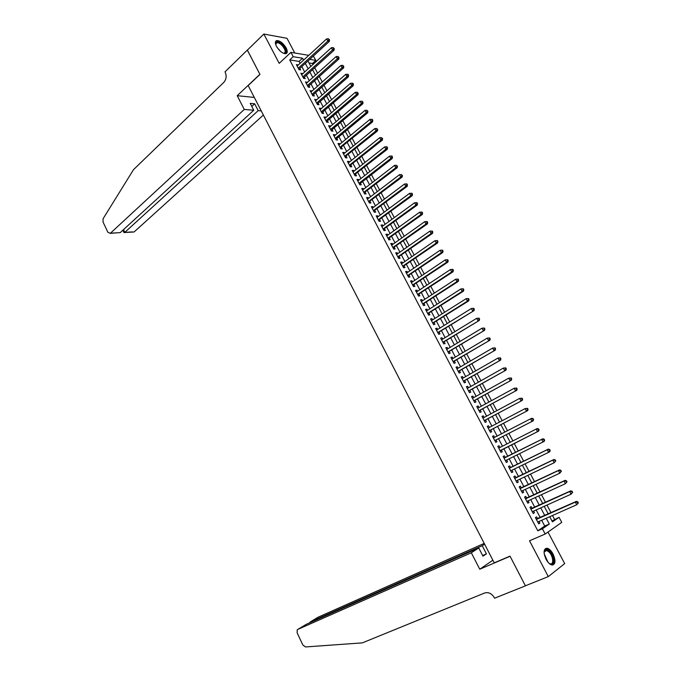 <?xml version="1.0" encoding="UTF-8"?>
<svg xmlns="http://www.w3.org/2000/svg" width="681" height="681" viewBox="0 0 681 681"><rect width="100%" height="100%" fill="white"/><g stroke="black" fill="none" stroke-linecap="round" stroke-linejoin="round"><path stroke-width="1.02" d="M553.032 553.976C551.252 550.75 549.329 548.843 547.26 548.248C543.523 548.588 543.123 552.257 546.043 559.254C547.822 562.472 549.737 564.379 551.806 564.992C555.577 564.634 555.985 560.965 553.032 553.976M286.165 47.959C283.287 43.278 280.214 40.809 276.946 40.537C275.022 41.03 274.86 42.954 276.452 46.291C279.338 50.973 282.402 53.458 285.654 53.731C287.603 53.237 287.774 51.313 286.165 47.959M552.01 521.033L559.058 517.313L561.748 522.37L545.192 534.023L542.425 528.779L549.303 524.038L546.239 518.258M294.762 52.999L286.999 38.315L263.845 34.05L247.339 50.139L259.955 74.433L248.173 85.534L494.236 562.855L510.009 556.122L525.409 585.788L548.29 576.603L564.685 563.613L547.992 532.048M313.311 56.089L315.873 60.362L309.736 59.366M312.954 64.474L312.434 63.495L315.873 60.362M554.53 519.305L552.504 515.491M551.006 512.674L546.971 505.081M545.498 502.306L541.463 494.704M540.007 491.98L535.973 484.37M534.542 481.688L530.508 474.078M529.103 471.439L525.06 463.829M523.68 461.224L519.637 453.614M518.275 451.06L514.24 443.459M512.887 440.905L508.877 433.354M507.507 430.784L503.531 423.293M502.152 420.705L498.211 413.265M496.824 410.66L492.908 403.288M491.503 400.649L487.622 393.337M486.208 390.681L482.361 383.429M480.939 380.756L477.117 373.563M475.687 370.864L471.89 363.722M470.452 361.007L466.689 353.933M465.234 351.192L461.505 344.169M460.041 341.419L456.347 334.448M454.874 331.673L451.205 324.769M449.715 321.968L446.081 315.116M444.582 312.307L440.973 305.505M439.466 302.67L435.891 295.937M434.367 293.077L430.818 286.395M429.294 283.526L425.77 276.895M424.237 274L420.747 267.42M419.198 264.517L415.733 257.988M414.176 255.06L410.745 248.599M409.179 245.645L405.774 239.235M404.199 236.264L400.82 229.906M399.236 226.926L395.882 220.61M394.29 217.614L390.962 211.357M389.362 208.335L386.067 202.129M384.45 199.099L381.181 192.944M379.564 189.888L376.321 183.785M374.695 180.712L371.477 174.659M369.834 171.578L366.65 165.577M364.999 162.47L361.841 156.519M360.181 153.395L357.048 147.496M355.38 144.355L352.273 138.507M350.596 135.349L347.514 129.552M345.829 126.377L342.773 120.622M341.087 117.438L338.057 111.735M336.354 108.534L333.349 102.874M331.638 99.656L328.659 94.046M326.94 90.811L323.986 85.253M322.258 82.001L319.329 76.485M317.601 73.225L314.699 67.751M537.539 518.667L536.594 516.862L535.428 517.628L538.705 523.834L539.854 523.051L539.02 521.459M532.116 508.384L531.163 506.587L529.997 507.328L533.249 513.508L534.415 512.75L533.563 511.133M526.702 498.134L525.758 496.347L524.574 497.062L527.826 503.216L529.001 502.484L528.133 500.841M521.314 487.937L520.378 486.149L519.186 486.838L522.421 492.967L523.604 492.269L522.719 490.592M515.951 477.764L515.006 475.993L513.806 476.657L517.032 482.761L518.224 482.08L517.33 480.386M510.597 467.643L509.669 465.872L508.46 466.519L511.669 472.597L512.87 471.942L511.959 470.222M505.276 457.555L504.349 455.793L503.123 456.406L506.323 462.467L507.532 461.837L506.613 460.092M499.956 447.485L499.045 445.749L497.811 446.344L500.995 452.38L502.22 451.767L501.293 450.013M494.653 437.44L493.759 435.746L492.525 436.317L495.691 442.327L496.926 441.739L496.006 439.994M489.375 427.438L488.498 425.778L487.247 426.332L490.414 432.316L491.656 431.754L490.729 430.009M484.114 417.47L483.255 415.853L482.003 416.38L485.144 422.348L486.396 421.803L485.485 420.066M478.871 407.544L478.036 405.961L476.768 406.463L479.901 412.405L481.169 411.894L480.25 410.158M473.653 397.661L472.835 396.112L471.558 396.589L474.683 402.514L475.951 402.02L475.04 400.292M468.451 387.804L467.651 386.297L466.366 386.757L469.481 392.648L470.758 392.179L469.847 390.46M463.267 377.998L462.493 376.516L461.199 376.951L464.297 382.833L465.583 382.381L464.68 380.67M458.109 368.217L457.343 366.778L456.04 367.187L459.13 373.043L460.433 372.618L459.53 370.915M452.967 358.478L452.227 357.074L450.916 357.465L453.989 363.296L455.291 362.888L454.397 361.194M447.843 348.774L447.119 347.404L445.8 347.778L448.864 353.584L450.175 353.201L449.29 351.507M442.735 339.112L442.037 337.776L440.701 338.125L443.757 343.914L445.085 343.547L444.191 341.862M437.653 329.476L436.964 328.182L435.627 328.506L438.675 334.269L440.003 333.928L439.117 332.251M432.588 319.883L431.924 318.623L430.571 318.929L433.61 324.667L434.946 324.352L434.061 322.675M427.54 310.323L426.893 309.097L425.54 309.378L428.562 315.107L429.907 314.809L429.03 313.141M422.518 300.806L421.88 299.606L420.517 299.87L423.531 305.573L424.884 305.301L424.008 303.641M417.504 291.323L416.891 290.157L415.521 290.395L418.517 296.082L419.888 295.826L419.011 294.166M412.516 281.866L411.92 280.742L410.541 280.964L413.529 286.616L414.899 286.386L414.031 284.735M407.544 272.451L406.966 271.361L405.578 271.557L408.557 277.193L409.936 276.98L409.068 275.337M402.59 263.07L402.028 262.006L400.632 262.185L403.603 267.803L404.991 267.616L404.122 265.982M397.653 253.724L397.117 252.694L395.712 252.855L398.666 258.448L400.062 258.278L399.202 256.652M392.741 244.411L392.213 243.415L390.8 243.56L393.746 249.135L395.15 248.982L394.29 247.356M387.847 235.141L387.336 234.17L385.914 234.29L388.842 239.848L390.264 239.721L389.404 238.095M382.96 225.896L382.467 224.96L381.045 225.062L383.965 230.595L385.386 230.484L384.535 228.876M378.1 216.686L377.623 215.783L376.193 215.868L379.104 221.376L380.534 221.291L379.683 219.682M373.256 207.509L372.796 206.641L371.358 206.701L374.252 212.2L375.691 212.123L374.848 210.523M368.43 198.367L367.987 197.533L366.54 197.575L369.425 203.049L370.873 202.998L370.03 201.397M363.62 189.258L363.194 188.458L361.739 188.475L364.616 193.932L366.072 193.898L365.229 192.314M358.827 180.184L358.419 179.409L356.955 179.418L359.823 184.849L361.288 184.832L360.445 183.249M354.052 171.144L353.66 170.403L352.188 170.386L355.048 175.8L356.512 175.809L355.686 174.225M349.302 162.138L348.927 161.423L347.446 161.388L350.289 166.785L351.762 166.811L350.936 165.236M344.56 153.157L344.203 152.476L342.713 152.425L345.548 157.796L347.029 157.839L346.203 156.281M339.836 144.219L339.496 143.563L337.997 143.495L340.823 148.85L342.313 148.909L341.496 147.351M335.137 135.306L334.805 134.685L333.307 134.591L336.116 139.928L337.614 140.014L336.797 138.456M330.447 126.428L330.132 125.84L328.625 125.73L331.434 131.041L332.932 131.144L332.115 129.594M325.773 117.583L323.96 116.894L326.761 122.188L328.268 122.308L327.45 120.767M321.117 108.764L319.321 108.083L322.104 113.361L323.62 113.506L322.811 111.965M316.486 99.979L314.69 99.315L317.465 104.576L318.989 104.729L318.18 103.197M311.864 91.228L310.076 90.573L312.843 95.817L314.375 95.987L313.566 94.463M307.259 82.512L305.48 81.865L308.238 87.083L309.778 87.279L308.97 85.755M302.67 73.82L300.9 73.19L303.649 78.392L305.19 78.596L304.39 77.081M312.434 63.495L309.004 62.958M300.108 63.316L299.104 61.409L289.731 59.945L537.794 530.805L544.715 526.047L541.667 520.284M540.186 517.492L536.194 509.941M534.738 507.192L530.746 499.641M529.316 496.926L525.323 489.375M523.91 486.702L519.918 479.152M518.53 476.521L514.538 468.962M513.168 466.383L509.175 458.815M507.83 456.279L503.838 448.728M502.501 446.191L498.535 438.692M497.181 436.138L493.248 428.69M491.886 426.119L487.979 418.73M486.609 416.134L482.735 408.813M481.356 406.191L477.517 398.93M476.121 396.291L472.308 389.081M470.903 386.425L467.123 379.274M465.71 376.593L461.956 369.502M460.535 366.804L456.815 359.764M455.376 357.048L451.69 350.068M450.235 347.327L446.583 340.406M445.119 337.648L441.492 330.779M440.02 328.004L436.427 321.194M434.946 318.393L431.371 311.643M429.881 308.825L426.34 302.126M424.842 299.291L421.335 292.643M419.819 289.791L416.338 283.194M414.823 280.325L411.367 273.788M409.834 270.893L406.404 264.407M404.872 261.495L401.467 255.069M399.917 252.14L396.546 245.764M394.989 242.811L391.652 236.486M390.077 233.523L386.765 227.25M385.191 224.27L381.896 218.048M380.313 215.043L377.053 208.88M375.452 205.858L372.226 199.737M370.617 196.707L367.408 190.637M365.799 187.581L362.615 181.563M360.99 178.499L357.84 172.531M356.206 169.441L353.081 163.525M351.439 160.418L348.34 154.553M346.689 151.429L343.607 145.615M341.956 142.474L338.9 136.702M337.24 133.553L334.209 127.832M332.532 124.666L329.536 118.988M327.85 115.804L324.88 110.177M323.186 106.977L320.24 101.401M318.538 98.183L315.618 92.65M313.907 89.415L311.004 83.933M309.293 80.681L306.416 75.251M304.688 71.982L301.845 66.593M298.099 65.163L296.337 64.542L299.078 69.726L300.627 69.947L299.827 68.441M545.192 534.023L529.52 540.791L548.29 576.603M537.794 530.805L542.425 528.779M289.731 59.945L293.213 56.702L290.923 52.36L308.782 55.34M263.845 34.05L279.201 63.35L290.923 52.36M549.72 516.726L552.453 521.867L559.058 517.313M307.965 60.992L310.834 66.397M312.57 69.675L315.465 75.14M317.193 78.4L320.121 83.908M321.841 87.151L324.786 92.701M326.497 95.936L329.468 101.537M331.179 104.746L334.175 110.399M335.869 113.599L338.891 119.294M340.577 122.478L343.624 128.215M345.31 131.39L348.383 137.179M350.051 140.329L353.15 146.177M354.81 149.309L357.942 155.2M359.594 158.315L362.743 164.257M364.386 167.356L367.57 173.349M369.204 176.43L372.405 182.474M374.031 185.547L377.265 191.633M378.883 194.689L382.143 200.827M383.752 203.866L387.038 210.054M388.638 213.076L391.95 219.316M393.541 222.312L396.887 228.62M398.462 231.591L401.833 237.95M403.407 240.912L406.804 247.314M408.362 250.259L411.792 256.711M413.341 259.64L416.798 266.152M418.338 269.055L421.82 275.626M423.352 278.512L426.868 285.126M428.383 287.995L431.924 294.677M433.439 297.52L437.006 304.254M438.513 307.08L442.105 313.864M443.603 316.682L447.23 323.518M448.711 326.31L452.371 333.205M453.835 335.98L457.53 342.935M458.985 345.684L462.705 352.698M464.153 355.431L467.907 362.496M469.345 365.212L473.125 372.337M474.555 375.027L478.36 382.211M479.782 384.876L483.621 392.12M485.025 394.776L488.898 402.071M490.294 404.701L494.202 412.065M495.581 414.669L499.522 422.092M500.893 424.68L504.859 432.154M506.221 434.725L510.222 442.267M511.567 444.812L515.594 452.397M516.947 454.951L520.982 462.552M522.361 465.149L526.387 472.742M527.784 475.381L531.818 482.974M533.24 485.655L537.266 493.248M538.714 495.972L542.74 503.557M544.204 506.323L548.231 513.908M303.581 60.124L302.568 58.208L293.213 56.702M544.757 515.457L540.748 507.89M539.284 505.123L535.275 497.556M533.836 494.832L529.827 487.264M528.405 484.583L524.396 477.006M522.999 474.376L518.982 466.791M517.611 464.204L513.593 456.619M512.24 454.074L508.23 446.498M506.885 443.961L502.901 436.436M501.548 433.874L497.59 426.408M496.228 423.829L492.303 416.423M490.924 413.818L487.034 406.472M485.647 403.85L481.782 396.563M480.386 393.916L476.555 386.689M475.142 384.024L471.346 376.857M469.924 374.175L466.153 367.059M464.723 364.352L460.986 357.304M459.539 354.571L455.836 347.574M454.38 344.833L450.703 337.887M449.239 335.129L445.595 328.242M444.123 325.458L440.505 318.631M439.015 315.822L435.431 309.046M433.933 306.229L430.375 299.512M428.868 296.661L425.344 290.004M423.829 287.144L420.322 280.529M418.798 277.652L415.325 271.098M413.793 268.195L410.345 261.7M408.804 258.78L405.391 252.336M403.833 249.399L400.445 243.006M398.879 240.044L395.525 233.711M393.95 230.731L390.622 224.449M389.03 221.453L385.727 215.222M384.135 212.208L380.858 206.028M379.257 202.998L376.006 196.869M374.397 193.821L371.179 187.743M369.553 184.679L366.361 178.652M364.727 175.57L361.56 169.586M359.926 166.496L356.784 160.563M355.133 157.456L352.017 151.574M350.357 148.441L347.276 142.61M345.607 139.469L342.543 133.68M340.866 130.522L337.827 124.785M336.15 121.61L333.137 115.923M331.443 112.731L328.455 107.087M326.761 103.878L323.798 98.294M322.087 95.068L319.151 89.526M317.44 86.283L314.528 80.784M312.8 77.532L309.915 72.084M308.187 68.807L305.318 63.41M299.104 61.409L302.568 58.208M544.715 526.047L549.303 524.038M296.933 65.665L297.895 64.78M301.479 74.289L302.449 73.403M306.05 82.946L307.02 82.069M310.63 91.629L311.609 90.76M315.235 100.345L316.214 99.477M319.849 109.096L320.836 108.236M324.479 117.873L325.475 117.021M329.127 126.683L330.132 125.84M333.801 135.528L334.805 134.685M338.483 144.406L339.496 143.563M343.181 153.31L344.203 152.476M347.897 162.248L348.927 161.423M352.63 171.22L353.66 170.403M357.38 180.227L358.419 179.409M362.156 189.267L363.194 188.458M366.94 198.333L367.987 197.533M371.741 207.433L372.796 206.641M376.567 216.575L377.623 215.783M381.403 225.743L382.467 224.96M386.263 234.945L387.336 234.17M391.132 244.19L392.213 243.415M396.027 253.46L397.117 252.694M400.939 262.764L402.028 262.006M405.867 272.102L406.966 271.361M410.813 281.483L411.92 280.742M415.785 290.889L416.891 290.157M420.764 300.338L421.88 299.606M425.77 309.821L426.893 309.097M430.792 319.338L431.924 318.623M435.831 328.889L436.964 328.182M440.888 338.474L442.037 337.776M445.97 348.102L447.119 347.404M451.069 357.763L452.227 357.074M456.185 367.459L457.343 366.778M461.318 377.189L462.493 376.516M466.476 386.961L467.651 386.297M471.652 396.768L472.835 396.112M476.845 406.617L478.036 405.961M482.063 416.491L483.255 415.853M487.298 426.417L488.498 425.778M492.55 436.376L493.759 435.746M497.828 446.37L499.045 445.749M506.306 462.442L507.532 461.837M511.635 472.537L512.87 471.942M516.981 482.676L518.224 482.08M522.353 492.848L523.604 492.269M527.741 503.063L529.001 502.484M533.155 513.321L534.415 512.75M538.586 523.612L539.854 523.051M298.618 68.849L299.274 68.951L329.357 41.388L327.833 41.09L298.278 68.211M328.889 39.651L329.502 39.762L328.412 38.766L328.889 39.651L327.833 41.09L326.65 38.894L297.137 66.048M299.274 68.951L298.933 69.462M329.357 41.388L329.502 39.762M328.412 38.766L326.65 38.894M275.703 44.554L275.643 44.146C276.154 40.877 278.589 41.311 282.938 45.431C286.752 50.692 286.863 53.28 283.262 53.203M283.424 53.246L283.934 53.246C285.994 52.309 285.501 49.858 282.445 45.908C280.385 43.703 278.555 42.622 276.954 42.673L275.677 44.384M286.284 53.561C287.254 51.577 286.241 48.76 283.253 45.108C280.7 42.367 278.427 41.022 276.435 41.09L275.635 41.379M544.085 552.725L544.442 550.946C545.524 549.031 547.243 549.209 549.627 551.482C555.168 556.913 554.445 568.056 548.784 563.076M549.303 563.468L550.171 563.808C554.07 564.975 553.227 556.088 549.116 552.07L546.537 550.401L544.136 552.095M552.768 565.051C555.33 561.612 554.317 556.828 549.737 550.682L546.545 548.605L545.294 548.622M244.258 109.437L110.458 233.183L120.239 232.621L253.758 110.254L244.258 109.437L237.209 95.689L259.887 74.306L247.373 50.105M117.566 232.774L110.237 233.362L107.896 232.289L103.018 221.972L103.103 218.712L133.51 169.654L223.836 82.341C226.305 79.43 226.773 76.085 225.241 72.305L225.002 71.854L247.322 50.096M254.311 97.434L237.209 95.689M261.249 110.892L258.193 110.637L254.668 103.784L250.216 103.367L253.758 110.254M258.193 110.637L124.81 232.357L132.54 231.906M263.385 115.029L134.293 231.804M254.668 103.784L251.791 106.432M123.959 232.51L124.81 232.357L123.508 229.625M484.208 543.395L318.35 617.088L310.187 621.983L310.425 622.485M471.32 552.768L297.801 629.397L297.188 629.891L297.146 632.896L302.858 644.984L305.548 646.95L362.343 642.873L484.685 592.981C488.524 591.925 491.733 593.483 494.312 597.646L494.593 598.207L525.434 585.839L510.086 556.275L479.747 569.222L471.32 552.768L478.76 547.958L482.974 556.164L486.421 553.866L482.225 545.719L310.187 621.983L309.625 622.843M482.225 545.719L484.617 544.179M479.747 569.222L492.882 560.225M478.76 547.958L306.246 624.341L297.801 629.397M486.421 553.866L482.642 555.517M303.181 77.498L303.828 77.591L334.09 50.198L332.566 49.926L302.849 76.868M333.63 48.47L334.235 48.581L333.154 47.585L333.63 48.47L332.566 49.926L331.383 47.713L301.7 74.706M303.828 77.591L303.496 78.102M334.09 50.198L334.235 48.581M333.154 47.585L331.383 47.713M307.752 86.181L308.408 86.257L338.84 59.034L337.325 58.779L307.429 85.559M338.389 57.332L338.993 57.434L337.912 56.446L338.389 57.332L337.325 58.779L336.133 56.566L306.28 83.388M308.408 86.257L308.067 86.768M338.84 59.034L338.993 57.434M337.912 56.446L336.133 56.566M312.349 94.889L313.005 94.957L343.607 67.913L342.1 67.674L312.034 94.284M343.164 66.219L343.769 66.321L342.688 65.333L343.164 66.219L342.1 67.674L340.909 65.453L310.885 92.105M313.005 94.957L312.656 95.468M343.607 67.913L343.769 66.321M342.688 65.333L340.909 65.453M316.963 103.631L317.61 103.691L348.391 76.817L346.893 76.604L316.656 103.035M347.957 75.148L348.553 75.233L348.076 74.34L347.472 74.255L347.957 75.148L346.893 76.604L345.693 74.365L315.499 100.848M317.61 103.691L317.269 104.202M348.391 76.817L348.553 75.233M347.472 74.255L345.693 74.365M321.594 112.399L322.232 112.459L353.192 85.763L351.702 85.559L321.287 111.829M352.767 84.103L353.362 84.18L352.886 83.286L352.281 83.201L352.767 84.103L351.702 85.559L350.494 83.32L320.13 109.624M322.232 112.459L321.892 112.961M353.192 85.763L353.362 84.18M352.281 83.201L350.494 83.32M326.242 121.201L326.88 121.252L358.01 94.736L356.529 94.548L325.944 120.639M357.593 93.093L358.189 93.161L357.108 92.19L357.593 93.093L356.529 94.548L355.32 92.301L324.777 118.434M326.88 121.252L326.531 121.754M358.01 94.736L358.189 93.161M357.108 92.19L355.32 92.301M330.898 130.037L331.536 130.08L362.845 103.742L361.373 103.58L330.608 129.492M362.445 102.116L363.033 102.176L361.96 101.214L362.445 102.116L361.373 103.58L360.155 101.316L329.442 127.279M331.536 130.08L331.187 130.582M362.845 103.742L363.033 102.176M361.96 101.214L360.155 101.316M335.58 138.907L336.218 138.941L367.706 112.782L366.233 112.637L335.299 138.371M367.306 111.173L367.893 111.224L366.821 110.262L367.306 111.173L366.233 112.637L365.016 110.365L334.124 136.149M336.218 138.941L335.861 139.435M367.706 112.782L367.893 111.224M366.821 110.262L365.016 110.365M340.279 147.803L372.575 121.848L371.111 121.729L339.998 147.283M372.192 120.256L372.771 120.307L372.286 119.396L371.698 119.345L372.192 120.256L371.111 121.729L369.894 119.456L338.823 145.053M340.909 147.828L340.551 148.322M372.575 121.848L372.771 120.307M371.698 119.345L369.894 119.456M344.986 156.732L377.47 130.956L376.014 130.854L344.722 156.23M377.087 129.381L377.674 129.424L376.602 128.471L377.087 129.381L376.014 130.854L374.788 128.573L343.539 153.991M345.616 156.758L345.258 157.243M377.47 130.956L377.674 129.424M376.602 128.471L374.788 128.573M349.719 165.696L382.373 140.099L380.934 140.014L349.464 165.211M382.007 138.541L382.586 138.575L381.513 137.622L382.007 138.541L380.934 140.014L379.7 137.724L348.272 162.963M350.34 165.713L349.983 166.198M382.373 140.099L382.586 138.575M381.513 137.622L379.7 137.724M354.469 174.694L387.302 149.275L385.863 149.207L354.214 174.217M386.944 147.734L387.523 147.76L387.029 146.841L386.45 146.815L386.944 147.734L385.863 149.207L384.629 146.909L353.022 171.961M355.09 174.702L354.724 175.187M387.302 149.275L387.523 147.76M386.45 146.815L384.629 146.909M359.849 183.717L392.247 158.486L390.817 158.443L358.989 183.266M391.907 156.962L392.477 156.979L391.984 156.051L391.405 156.034L391.907 156.962L390.817 158.443L389.583 156.128L357.789 181.001M359.849 183.725L359.483 184.202M392.247 158.486L392.477 156.979M391.405 156.034L389.583 156.128M364.012 192.783L397.219 167.73L395.797 167.705L363.773 192.34M396.878 166.224L397.449 166.232L396.385 165.296L396.878 166.224L395.797 167.705L394.546 165.381L362.581 190.067M364.624 192.774L364.258 193.259M397.219 167.73L397.449 166.232M396.385 165.296L394.546 165.381M368.813 201.882L402.199 177.009L400.786 177L368.583 201.448M401.875 175.519L402.437 175.519L401.373 174.583L401.875 175.519L400.786 177L399.534 174.676L367.382 199.167M369.425 201.857L369.059 202.342M402.199 177.009L402.437 175.519M401.373 174.583L399.534 174.676M373.631 211.008L407.204 186.322L405.799 186.339L373.409 210.591M406.88 184.849L407.442 184.84L406.949 183.904L406.387 183.913L406.88 184.849L405.799 186.339L404.54 183.998L372.201 208.301M374.235 210.982L373.869 211.459M407.204 186.322L407.442 184.84M406.387 183.913L404.54 183.998M378.466 220.176L412.218 195.668L410.822 195.702L378.253 219.767M411.92 194.213L412.473 194.204L411.971 193.259L411.409 193.276L411.92 194.213L410.822 195.702L409.562 193.361L377.036 217.469M379.07 220.133L378.696 220.61M412.218 195.668L412.473 194.204M411.409 193.276L409.562 193.361M383.318 229.369L417.257 205.049L415.87 205.109L383.114 228.978M416.968 203.619L417.521 203.593L417.019 202.649L416.457 202.674L416.968 203.619L415.87 205.109L414.61 202.751L381.896 226.671M383.922 229.318L383.539 229.795M417.257 205.049L417.521 203.593M416.457 202.674L414.61 202.751M388.187 238.597L422.322 214.472L420.943 214.549L387.991 238.222M422.033 213.051L420.943 214.549L419.675 212.183L422.084 212.08L421.53 212.106L422.033 213.051L422.586 213.025L422.084 212.08M386.765 235.907L419.675 212.183L421.53 212.106M388.783 238.546L388.408 239.014M422.322 214.472L422.586 213.025M393.073 247.858L427.396 223.921L426.025 224.023L392.886 247.501M427.123 222.525L426.025 224.023L424.757 221.648L427.166 221.538L426.612 221.58L427.123 222.525L427.677 222.483L427.166 221.538M391.66 245.186L424.757 221.648L426.612 221.58M393.669 247.799L393.295 248.267M427.396 223.921L427.677 222.483M397.985 257.163L432.495 233.413L431.133 233.532L397.798 256.822M432.231 232.034L431.133 233.532L429.856 231.157L432.265 231.038L431.72 231.08L432.231 232.034L432.775 231.991L432.265 231.038M396.572 254.49L429.856 231.157L431.72 231.08M398.572 257.086L398.189 257.554M432.495 233.413L432.775 231.991M402.905 266.492L437.611 242.938L436.257 243.083L402.735 266.169M437.364 241.576L436.257 243.083L434.972 240.691L437.389 240.572L436.844 240.623L437.364 241.576L437.9 241.525L437.389 240.572M401.501 263.828L434.972 240.691L436.844 240.623M403.492 266.416L403.109 266.875M437.611 242.938L437.9 241.525M407.851 275.856L442.744 252.506L441.399 252.668L407.689 275.55M442.505 251.161L441.399 252.668L440.113 250.267L442.531 250.14L441.995 250.199L442.505 251.161L443.042 251.093L442.531 250.14M406.446 273.2L440.113 250.267L441.995 250.199M408.438 275.771L408.047 276.239M442.744 252.506L443.042 251.093M412.814 285.262L447.902 262.1L446.566 262.287L412.652 284.964M447.672 260.78L446.566 262.287L445.272 259.878L447.689 259.742L447.153 259.819L447.672 260.78L448.209 260.704L447.689 259.742M411.409 282.606L445.272 259.878L447.153 259.819M413.393 285.16L413.001 285.628M447.902 262.1L448.209 260.704M417.793 294.703L453.078 271.745L451.75 271.949L417.64 294.422M452.856 270.434L451.75 271.949L450.456 269.531L452.874 269.387L452.337 269.472L452.856 270.434L453.393 270.357L452.874 269.387M416.397 292.055L450.456 269.531L452.337 269.472M418.372 294.592L417.981 295.052M453.078 271.745L453.393 270.357M422.79 304.169L458.27 281.415L456.96 281.645L422.654 303.905M458.066 280.129L456.96 281.645L455.649 279.219L458.075 279.065L457.547 279.159L458.066 280.129L458.594 280.036L458.075 279.065M421.394 301.53L455.649 279.219L457.547 279.159M423.361 304.058L422.969 304.518M458.27 281.415L458.594 280.036M427.804 313.677L463.489 291.127L462.178 291.374L427.677 313.43M463.293 289.859L462.178 291.374L460.875 288.94L463.293 288.787L462.774 288.88L463.293 289.859L463.812 289.757L463.293 288.787M426.417 311.047L460.875 288.94L462.774 288.88M428.375 313.558L427.983 314.009M463.489 291.127L463.812 289.757M432.844 323.22L468.724 300.874L467.421 301.147L432.724 322.99M468.537 299.623L467.421 301.147L466.11 298.695L468.537 298.542L468.017 298.644L468.537 299.623L469.056 299.512L468.537 298.542M431.456 320.598L466.11 298.695L468.017 298.644M433.414 323.092L433.014 323.543M468.724 300.874L469.056 299.512M437.9 332.805L473.976 310.655L437.781 332.592M473.806 309.429L472.691 310.953L471.371 308.493L473.797 308.331L473.278 308.45L473.806 309.429L474.325 309.31L473.797 308.331M436.521 330.183L471.371 308.493L473.278 308.45M438.462 332.66L438.062 333.111M473.976 310.655L474.325 309.31M442.973 342.415L479.254 320.479L442.871 342.22M479.092 319.27L477.977 320.794L476.649 318.333L479.075 318.163L478.564 318.282L479.092 319.27L479.603 319.142L479.075 318.163M441.594 339.81L476.649 318.333L478.564 318.282M443.535 342.262L443.127 342.713M479.254 320.479L479.603 319.142M448.064 352.068L484.549 330.336L447.97 351.89M484.404 329.153L483.28 330.685L481.952 328.208L484.378 328.029L483.868 328.165L484.404 329.153L484.906 329.017L484.378 328.029M446.693 349.464L481.952 328.208L483.868 328.165M448.626 351.907L448.217 352.358M484.549 330.336L484.906 329.017M453.18 361.756L489.869 340.236L453.086 361.594M489.733 339.07L488.609 340.602L487.273 338.116L489.699 337.938L489.196 338.074L489.733 339.07L490.235 338.925L489.699 337.938M451.809 359.159L487.273 338.116L489.196 338.074M453.733 361.585L453.325 362.028M489.869 340.236L490.235 338.925M458.304 371.485L495.206 350.179L458.228 371.332M495.078 349.03L493.955 350.562L492.61 348.068L495.044 347.88L494.542 348.034L495.078 349.03L495.581 348.876L495.044 347.88M456.942 368.898L492.61 348.068L494.542 348.034M458.858 371.298L458.449 371.741M495.206 350.179L495.581 348.876M463.463 381.241L500.561 360.155L463.395 381.113M500.45 359.023L499.318 360.564L497.973 358.061L500.407 357.865L499.914 358.027L500.45 359.023L500.944 358.861L500.407 357.865M462.101 378.662L497.973 358.061L499.914 358.027M464.008 381.054L463.591 381.496M500.561 360.155L500.944 358.861M468.63 391.039L505.94 370.166L468.571 390.928M505.838 369.059L504.706 370.6L503.361 368.089L505.796 367.885L505.302 368.055L505.838 369.059L506.332 368.889L505.796 367.885M467.277 388.468L503.361 368.089L505.302 368.055M469.175 390.843L468.758 391.277M505.94 370.166L506.332 368.889M473.823 400.879L511.346 380.219L473.772 400.786M511.252 379.138L510.12 380.679L508.767 378.159L511.201 377.946L510.707 378.125L511.252 379.138L511.737 378.959L511.201 377.946M472.469 398.317L508.767 378.159L510.707 378.125M474.359 400.666L473.942 401.1M511.346 380.219L511.737 378.959M479.032 410.754L516.76 390.315L478.99 410.677M516.683 389.251L515.551 390.8L514.189 388.264L516.624 388.051L516.138 388.238L516.683 389.251L517.168 389.064L516.624 388.051M477.679 408.2L514.189 388.264L516.138 388.238M479.569 410.532L479.143 410.966M516.76 390.315L517.168 389.064M484.259 420.662L522.208 400.454L484.225 420.603M522.14 399.406L520.999 400.956L519.637 398.411L522.072 398.189L521.595 398.385L522.14 399.406L522.625 399.202L522.072 398.189M482.914 418.117L519.637 398.411L521.595 398.385M484.795 420.432L484.37 420.867M522.208 400.454L522.625 399.202M489.511 430.613L527.673 410.626L489.486 430.571M527.613 409.604L526.473 411.154L525.102 408.6L527.545 408.37L527.068 408.583L527.613 409.604L528.09 409.392L527.545 408.37M488.175 428.077L525.102 408.6L527.068 408.583M490.039 430.375L489.613 430.801M527.673 410.626L528.09 409.392M494.781 440.598L533.155 420.832L494.764 440.573M533.112 419.836L531.972 421.386L530.593 418.824L531.784 418.279L533.036 418.594L532.559 418.806L533.112 419.836L533.589 419.615L533.036 418.594M493.393 437.96L530.593 418.824L532.559 418.806M495.308 440.352L494.874 440.777M533.155 420.832L533.589 419.615M500.595 450.371L538.662 431.09L500.16 450.788M538.637 430.111L537.488 431.669L536.109 429.098L537.283 428.519L538.552 428.851L538.084 429.081L538.637 430.111L539.105 429.881L538.552 428.851M498.739 448.107L536.109 429.098L538.084 429.081M538.662 431.09L539.105 429.881M544.638 440.181L544.085 439.151L543.617 439.39L544.179 440.428L544.638 440.181L544.187 441.382L505.387 460.697M544.179 440.428L543.029 441.986L541.642 439.407L542.808 438.802L503.966 458.007M504.57 457.904L541.642 439.407L543.617 439.39M544.085 439.151L542.808 438.802M550.197 450.533L549.644 449.494L549.184 449.741L549.737 450.779L550.197 450.533L549.737 451.716L548.588 452.346L510.733 470.818M549.737 450.779L548.588 452.346L547.192 449.749L548.35 449.128L509.286 468.085M509.89 467.992L547.192 449.749L549.184 449.741M549.644 449.494L548.35 449.128M555.781 460.918L555.219 459.879L554.76 460.135L555.321 461.182L555.781 460.918L554.172 462.748L516.087 480.982M555.321 461.182L554.172 462.748L552.776 460.143L553.917 459.496L514.623 478.198M514.751 478.437L552.776 460.143L554.76 460.135M555.219 459.879L553.917 459.496M561.382 471.346L560.821 470.307L560.369 470.571L560.931 471.618L561.382 471.346L559.773 473.193L521.476 491.18M560.931 471.618L559.773 473.193L558.369 470.571L559.51 469.899L519.986 488.362M520.122 488.626L558.369 470.571L560.369 470.571M560.821 470.307L559.51 469.899M567.009 481.816L566.447 480.769L565.996 481.05L566.558 482.097L567.009 481.816L565.4 483.672L526.907 501.403M566.558 482.097L565.4 483.672L563.996 481.05L565.119 480.352L525.366 498.56M525.528 498.858L563.996 481.05L565.996 481.05M566.447 480.769L565.119 480.352M572.653 492.329L572.091 491.282L571.648 491.571L572.21 492.627L572.653 492.329L571.053 494.202L532.304 511.703M572.21 492.627L571.053 494.202L569.639 491.563L570.755 490.839L530.763 508.792M530.942 509.124L569.639 491.563L571.648 491.571M572.091 491.282L570.755 490.839M578.331 502.884L577.76 501.829L577.318 502.127L577.888 503.191L578.331 502.884L576.73 504.766L537.743 522.021M577.888 503.191L576.73 504.766L575.309 502.118L576.407 501.369L536.185 519.067M536.381 519.433L575.309 502.118L577.318 502.127M577.76 501.829L576.407 501.369M277.158 47.491L280.598 51.433M544.204 553.84L548.009 562.225M547.32 561.323L544.417 554.938M514.725 478.394L515.236 478.113M520.097 488.566L520.599 488.268M525.485 498.781L525.979 498.475M530.891 509.03L531.384 508.716M536.322 519.322L536.815 518.99M275.728 43.856L276.954 42.673M544.315 551.576L544.442 550.946M544.468 551.269L546.537 550.401M134.072 231.974L124.606 232.527M122.869 230.212L124.036 232.664M364.02 192.8L364.607 192.783M368.821 201.899L369.391 201.882M373.648 211.042L374.192 211.016M378.483 220.21L379.019 220.176M383.343 229.412L383.854 229.378M388.213 238.656L388.706 238.605M393.107 247.927L393.575 247.875M398.019 257.231L398.47 257.171M402.948 266.569L403.382 266.509"/></g></svg>
